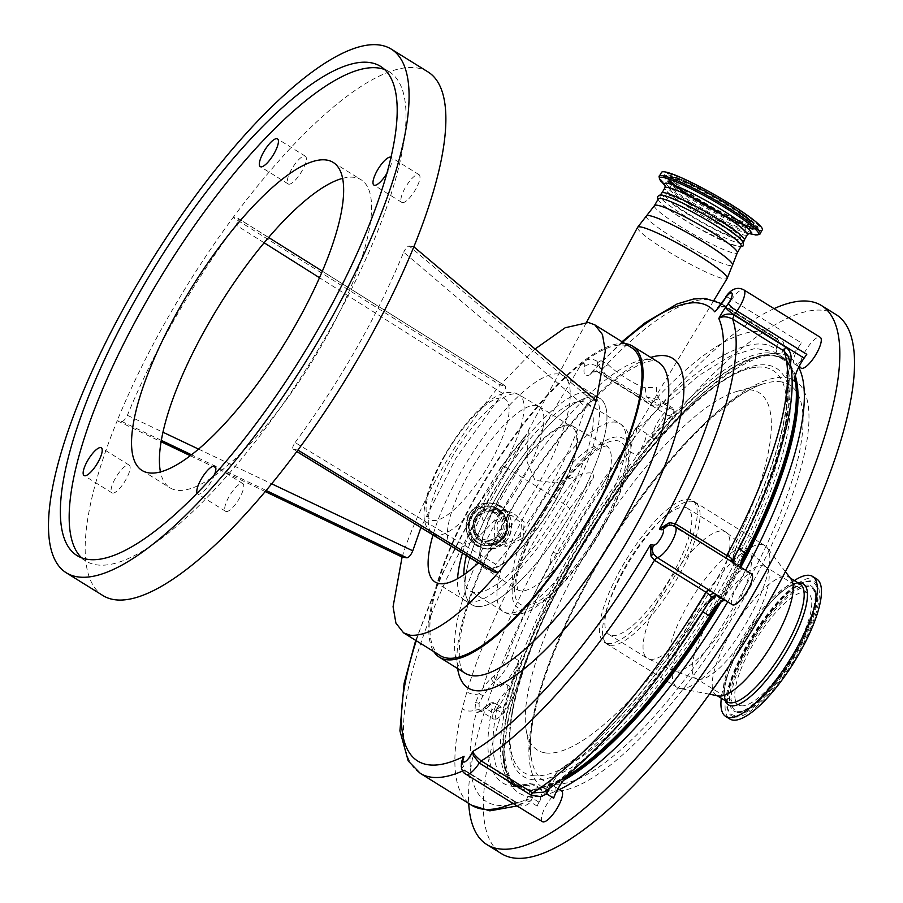 <?xml version="1.0" encoding="UTF-8"?>
<svg xmlns="http://www.w3.org/2000/svg" width="903" height="903" viewBox="0 0 903 903"><rect width="100%" height="100%" fill="white"/><g stroke="black" fill="none" stroke-linecap="round" stroke-linejoin="round"><path stroke-width="0.68" stroke-dasharray="4.51 3.39" d="M685.964 190.759A43.051 5.079 29.7 0 1 674.53 179.753A43.051 5.079 29.7 0 1 698.391 188.061A43.051 5.079 29.7 0 1 737.875 211.404A43.051 5.079 29.7 0 1 749.321 222.409A43.051 5.079 29.7 0 1 725.459 214.101A43.051 5.079 29.7 0 1 685.964 190.759M728.958 227.037A43.051 5.079 -150.3 0 0 689.474 203.706A43.051 5.079 -150.3 0 0 665.601 195.387A43.051 5.079 -150.3 0 0 677.047 206.392A43.051 5.079 -150.3 0 0 716.53 229.734A43.051 5.079 -150.3 0 0 740.404 238.042A43.051 5.079 -150.3 0 0 728.958 227.037M762.313 229.825A58.006 6.84 29.7 0 1 730.155 218.616A58.006 6.84 29.7 0 1 676.957 187.169A58.006 6.84 29.7 0 1 661.538 172.338M731.577 228.087A47.407 5.587 29.7 0 1 744.174 240.198A47.407 5.587 29.7 0 1 717.908 231.044A47.407 5.587 29.7 0 1 674.428 205.353A47.407 5.587 29.7 0 1 661.831 193.231A47.407 5.587 29.7 0 1 688.097 202.385A47.407 5.587 29.7 0 1 731.577 228.087M661.594 193.095A47.678 5.621 -150.3 0 0 693.944 217.95A47.678 5.621 -150.3 0 0 741.656 240.717A47.678 5.621 -150.3 0 0 744.411 240.333M662.836 195.375A47.678 5.621 -150.3 0 0 660.07 195.759A47.678 5.621 -150.3 0 0 692.42 220.603A47.678 5.621 -150.3 0 0 740.133 243.37A47.678 5.621 -150.3 0 0 742.898 242.997L743.327 242.252M658.287 198.886A47.678 5.621 -150.3 0 0 690.637 223.73A47.678 5.621 -150.3 0 0 738.349 246.496A47.678 5.621 -150.3 0 0 741.115 246.124M580.121 366.02C584.975 359.033 590.596 357.441 596.962 361.223L601.026 360.669L608.148 364.643C617.099 373.481 637.292 386.021 645.261 387.692L656.391 387.263L656.605 395.209L638.387 425.369L636.502 426.961C639.821 426.972 644.155 423.846 649.528 417.558L660.409 406.621L661.03 400.729L646.232 396.835L637.981 397.015L633.342 393.527L634.73 392.557L600.427 371.257L591.454 372.284L590.02 374.677A27.192 8.127 121.8 0 1 584.557 366.562A9.064 2.709 -58.2 0 0 580.121 366.02L493.331 511.595A12.428 3.714 121.8 0 1 483.827 520.738A12.428 3.714 121.8 0 1 485.475 510.319L526.641 434.332A154.086 46.076 -58.2 0 0 501.944 466.196L526.641 434.332M645.261 387.692L646.232 396.835L666.82 409.623A18.128 5.418 -58.2 0 0 667.486 415.335A18.128 5.418 -58.2 0 0 675.083 411.373A252.874 75.615 -58.2 0 0 636.446 455.496L629.831 451.387L632.913 440.246A18.128 5.418 121.8 0 0 636.57 427.333A18.128 5.418 121.8 0 1 636.502 426.961L602.978 483.974L558.596 553.844L554.555 559.318L550.774 562.377A12.428 3.714 121.8 0 1 553.076 552.286L592.831 478.895C597.097 469.537 583.338 473.24 577.389 475.881A163.15 48.785 -58.2 0 0 559.025 500.318L507.588 468.386A163.15 48.785 121.8 0 1 527.905 441.544L527.059 461.828L535.016 480.34L556.056 482.97L577.389 475.881M503.332 713.844A21.751 6.502 -58.2 0 0 502.395 707.659A21.751 6.502 -58.2 0 0 495.284 710.503A18.128 5.418 121.8 0 0 502.463 700.559A18.128 5.418 121.8 0 0 506.267 684.226A18.128 5.418 121.8 0 0 500.544 686.427L503.118 684.226A21.751 6.502 -58.2 0 0 518.807 660.68A252.874 75.615 -58.2 0 0 503.332 713.844L496.718 709.735A3.623 2.698 -168.7 0 0 491.706 709.961A256.497 76.71 -58.2 0 0 527.296 785.396A18.128 5.418 121.8 0 1 527.691 797.022L526.054 800.532L522.86 803.591L516.2 802.157L464.763 770.225C461.591 767.11 460.575 764.13 461.704 761.274L464.966 770.891L516.403 802.823C522.036 806.684 526.709 806.39 530.433 801.943L532.273 798.06A21.751 6.502 -58.2 0 0 533.876 784.312A21.751 6.502 -58.2 0 0 531.799 784.109A252.874 75.615 121.8 0 1 507.621 781.727A252.874 75.615 121.8 0 1 496.718 709.735A21.751 6.502 -58.2 0 0 495.781 703.55A21.751 6.502 -58.2 0 0 486.265 708.72A18.128 5.418 121.8 0 1 481.028 711.124L479.211 709.566L479.087 703.324L482.958 695.795L486.457 691.156L482.789 688.458A279.162 83.482 121.8 0 1 544.881 549.927A279.162 83.482 121.8 0 1 569.883 508.637L559.025 500.318A290.032 86.733 -58.2 0 0 532.612 543.899A290.032 86.733 -58.2 0 0 466.851 691.958L462.257 708.866A290.032 86.733 -58.2 0 0 471.671 805.25M527.905 441.544L528.323 431.578M416.272 640.735A280.968 84.024 -58.2 0 1 476.705 507.87A280.968 84.024 -58.2 0 1 501.944 466.196C501.379 465.034 503.264 465.767 507.588 468.386A290.032 86.733 121.8 0 0 481.175 511.967A290.032 86.733 121.8 0 0 420.234 773.318M601.026 360.669L597.38 362.724L596.962 361.223M619.04 382.816L617.652 383.786L610.27 379.813L600.709 368.582L597.38 362.724A18.128 5.418 121.8 0 1 597.018 366.279A18.128 5.418 -58.2 0 0 597.684 371.991A18.128 5.418 -58.2 0 0 599.05 372.228L650.487 404.16C656.041 407.953 660.759 408.201 664.631 404.883L699.249 375.343L729.951 356.267L755.36 348.344L774.311 352.001L784.075 358.412A21.751 6.502 -58.2 0 0 799.042 346.447A21.751 6.502 -58.2 0 0 801.367 342.892L731.554 299.548A18.128 5.418 121.8 0 1 743.835 289.874M584.557 366.562A9.064 6.502 13 0 1 597.018 366.279L600.709 368.582L608.148 364.643M636.446 455.496A18.128 5.418 -58.2 0 0 646.119 433.259A18.128 5.418 121.8 0 0 647.033 434.715A18.128 5.418 121.8 0 0 662.35 420.245A18.128 5.418 121.8 0 0 666.82 409.623M668.965 424.354A18.128 5.418 121.8 0 1 653.648 438.813A18.128 5.418 121.8 0 1 657.463 422.48A18.128 5.418 121.8 0 1 672.769 408.021A18.128 5.418 121.8 0 1 668.965 424.354M741.307 561.305A252.874 75.615 121.8 0 1 728.597 584.467A252.874 75.615 121.8 0 1 715.165 607.177M567.253 776.061A252.874 75.615 121.8 0 1 514.97 786.287A252.874 75.615 121.8 0 1 568.111 558.415A252.874 75.615 121.8 0 1 781.727 356.606A252.874 75.615 121.8 0 1 794.798 378.188M708.934 615.553A252.874 75.615 -58.2 0 0 727.852 584.015A252.874 75.615 -58.2 0 0 744.862 552.602M558.009 788.68L554.927 786.773A18.128 5.418 121.8 0 0 539.622 801.232A18.128 5.418 121.8 0 0 537.15 806.108L538.888 802.157A21.751 6.502 -58.2 0 0 540.491 788.409A21.751 6.502 -58.2 0 0 538.414 788.206A252.874 75.615 -58.2 0 0 571.509 772.392M669.721 525.038L667.983 525.343M794.719 381.314A252.874 75.615 -58.2 0 0 783.827 358.231L777.178 354.1C779.966 358.254 790.035 345.352 779.041 337.293L727.604 305.361L716.993 308.566C717.558 306.444 720.357 305.925 725.38 306.986L778.544 340.284L776.061 349.461C766.624 341.469 751.567 342.181 730.888 351.606C725.538 353.513 705.288 366.246 698.866 371.596C684.677 382.635 672.656 393.098 662.802 403.009C659.856 405.797 656.21 405.853 651.864 403.189L634.73 392.557M725.978 297.268C725.504 296.139 727.366 296.895 731.554 299.548A21.751 6.502 -58.2 0 1 727.604 305.361L725.323 306.93L718.325 307.054M622.02 341.729L591.454 372.284L593.26 371.167L599.05 372.228L600.427 371.257A264.658 79.148 121.8 0 1 720.854 303.363M622.698 342.147A255.594 76.439 -58.2 0 0 590.02 374.677L593.26 371.167L597.684 371.991L610.27 379.813M801.13 368.119A18.128 5.418 121.8 0 1 804.934 351.786A18.128 5.418 121.8 0 1 820.251 337.316M542.421 821.674A18.128 5.418 121.8 0 1 546.236 805.341A18.128 5.418 121.8 0 1 561.542 790.87M732.389 604.739A18.128 5.418 121.8 0 1 736.193 588.395A18.128 5.418 121.8 0 1 751.51 573.936M497.576 702.794A18.128 5.418 121.8 0 1 512.881 688.334A18.128 5.418 121.8 0 1 509.078 704.667A18.128 5.418 121.8 0 1 493.76 719.138A18.128 5.418 121.8 0 1 497.576 702.794M774.063 308.645A317.224 94.86 -58.2 0 0 572.152 527.442A317.224 94.86 -58.2 0 0 468.702 803.41M806.785 354.326A18.128 5.418 121.8 0 1 794.516 364.011A18.128 5.418 121.8 0 1 798.32 347.678A18.128 5.418 121.8 0 1 799.042 346.447A18.128 5.418 121.8 0 1 801.367 342.892M790.475 364.699L788.601 372.059L787.687 368.379L788.116 356.075L787.687 368.379A253.788 75.886 121.8 0 1 733.123 558.618A18.128 5.418 121.8 0 1 736.713 546.405A256.497 76.71 -58.2 0 0 787.281 372.657A18.128 5.418 121.8 0 1 787.687 368.379M726.418 600.867A18.128 5.418 121.8 0 1 725.775 600.63A18.128 5.418 121.8 0 1 729.579 584.297A18.128 5.418 121.8 0 1 742.672 569.804A21.751 6.502 -58.2 0 0 744.253 569.59L731.103 561.271M740.55 567.129A21.751 6.502 -58.2 0 0 741.758 569.5A21.751 6.502 -58.2 0 0 742.672 569.804A18.128 5.418 121.8 0 1 744.253 569.59M733.936 563.02A21.751 6.502 -58.2 0 0 733.947 563.145L734.173 564.793L741.758 569.5M733.315 562.637L733.947 563.145C734.658 565.549 734.207 565.278 732.615 562.366L730.899 561.305L734.173 564.793M554.927 786.773A18.128 5.418 121.8 0 1 554.927 794.798M492.869 712.828A18.128 5.418 121.8 0 0 495.284 710.503A21.751 6.502 -58.2 0 0 492.869 712.828L486.265 708.72L482.789 709.329A18.128 5.418 121.8 0 1 491.706 709.961M531.969 775.496A236.563 70.739 -58.2 0 0 723.416 583.631A236.563 70.739 -58.2 0 0 764.739 367.397A236.563 70.739 -58.2 0 0 755.506 367.329A236.563 70.739 -58.2 0 0 588.248 534.136A236.563 70.739 -58.2 0 0 512.949 758.023A236.563 70.739 -58.2 0 0 531.969 775.496M550.774 562.377A256.497 76.71 -58.2 0 0 507.407 656.029A18.128 5.418 121.8 0 1 494.336 675.658L491.763 677.86A21.751 6.502 -58.2 0 0 482.789 688.458L479.425 693.673C475.35 694.971 471.163 694.407 466.851 691.958M482.958 695.795L479.425 693.673L475.599 702.568L474.944 710.142C470.802 711.722 466.569 711.293 462.257 708.866M466.004 774.232A18.128 5.418 121.8 0 1 464.966 770.891L461.252 766.399M671.55 525.14L730.899 561.305M667.938 525.365L669.383 525.072M836.246 314.707A317.224 94.86 -58.2 0 0 825.003 310.587A317.224 94.86 -58.2 0 0 578.123 550.965A317.224 94.86 -58.2 0 0 501.605 853.73M732.57 561.395L732.976 559.995M711.553 597.583L710.097 599.039L711.609 596.702M546.97 790.012L546.936 788.296A18.128 5.418 121.8 0 1 549.656 782.845A18.128 5.418 121.8 0 1 560.865 769.345A256.497 76.71 -58.2 0 0 700.265 610.259A18.128 5.418 121.8 0 1 710.097 599.039A279.162 83.482 121.8 0 1 546.936 788.296L549.442 782.878C553.313 776.185 557.433 771.275 561.79 768.16A3.623 2.89 56.3 0 0 560.865 769.345M479.211 709.566L474.944 710.142L476.265 712.422A21.751 6.502 -58.2 0 0 482.789 709.329L479.786 710.695L493.76 719.138M517.114 805.961L522.86 803.591L515.647 802.191L464.21 770.259A290.032 86.733 121.8 0 1 462.742 770.925M481.028 711.124L476.265 712.422A279.162 83.482 121.8 0 0 526.641 799.403L531.224 800.442M537.15 806.108L530.433 801.943L526.054 800.532M523.142 538.019L524.158 521.878L512.012 512.238L495.07 520.591L494.28 536.766L506.47 546.417L523.142 538.019M475.452 517.961A15.825 14.979 -80.8 0 1 496.063 512.272A15.825 14.979 -80.8 0 1 501.097 533.887A15.825 14.979 -80.8 0 1 480.486 539.565A15.825 14.979 -80.8 0 1 475.452 517.961M499.81 533.086A14.234 13.477 -80.8 0 1 485.995 539.96A14.234 13.477 -80.8 0 1 476.739 518.762A14.234 13.477 -80.8 0 1 490.555 511.877A14.234 13.477 -80.8 0 1 499.81 533.086M520.636 536.461L506.922 543.358L496.898 535.434L497.564 522.137L511.482 515.274L521.449 523.187L520.636 536.461M544.893 752.82A210.275 62.883 121.8 0 1 526.291 730.696A210.275 62.883 121.8 0 1 594.93 538.278A210.275 62.883 121.8 0 1 736.938 391.405A210.275 62.883 121.8 0 1 751.804 390.062A210.275 62.883 121.8 0 1 715.074 582.277A210.275 62.883 121.8 0 1 544.893 752.82M607.234 643.523A83.573 24.991 -58.2 0 0 671.595 581.329A83.573 24.991 -58.2 0 0 693.075 500.894A83.573 24.991 -58.2 0 0 689.463 499.359A83.573 24.991 -58.2 0 0 623.759 563.811A83.573 24.991 -58.2 0 0 604.965 642.823A83.573 24.991 -58.2 0 0 607.234 643.523M680.049 688.515A83.381 24.934 -58.2 0 0 742.48 629.391A83.381 24.934 -58.2 0 0 767.178 547.703A83.381 24.934 -58.2 0 0 765.055 545.751A83.381 24.934 -58.2 0 0 762.098 544.667A83.381 24.934 -58.2 0 0 697.206 607.854A83.381 24.934 -58.2 0 0 677.092 687.431A83.381 24.934 -58.2 0 0 679.778 688.47A83.381 24.934 -58.2 0 0 680.049 688.515M790.983 579.015A69.249 20.713 -58.2 0 0 789.222 577.389A69.249 20.713 -58.2 0 0 786.761 576.486A69.249 20.713 -58.2 0 0 732.875 628.962A69.249 20.713 -58.2 0 0 716.169 695.05A69.249 20.713 -58.2 0 0 718.19 695.874M798.207 582.977A71.156 21.277 -58.2 0 0 769.367 603.972C775.914 596.691 781.908 591.273 787.36 587.695C795.08 583.677 798.85 582.322 798.658 583.643L800.081 584.139A69.249 20.713 -58.2 0 0 797.755 583.315A69.249 20.713 -58.2 0 0 743.993 635.577A69.249 20.713 -58.2 0 0 727.028 701.8C724.612 702.715 721.102 689.779 731.182 665.466A71.156 21.277 -58.2 0 0 725.154 700.638M794.335 580.573A82.387 24.641 -58.2 0 0 773.228 599.648A82.387 24.641 -58.2 0 0 729.026 670.85A82.387 24.641 -58.2 0 0 721.294 698.233M816.73 579.004A82.387 24.641 -58.2 0 0 813.806 577.931A82.387 24.641 -58.2 0 0 749.682 640.362A82.387 24.641 -58.2 0 0 729.816 718.991M740.889 705.751A65.806 19.674 -58.2 0 0 792.1 655.894A65.806 19.674 -58.2 0 0 807.982 593.09A65.806 19.674 -58.2 0 0 805.645 592.233A65.806 19.674 -58.2 0 0 754.434 642.101A65.806 19.674 -58.2 0 0 738.564 704.904A65.806 19.674 -58.2 0 0 740.889 705.751M698.279 679.293A65.806 19.674 -58.2 0 0 748.35 631.321A65.806 19.674 -58.2 0 0 766.399 567.456A65.806 19.674 -58.2 0 0 765.36 566.632A65.806 19.674 -58.2 0 0 763.024 565.775A65.806 19.674 -58.2 0 0 711.812 615.643A65.806 19.674 -58.2 0 0 695.942 678.446A65.806 19.674 -58.2 0 0 697.139 679.011A65.806 19.674 -58.2 0 0 698.279 679.293M684.914 507.339A74.317 22.225 121.8 0 1 687.555 508.299A74.317 22.225 121.8 0 1 669.631 579.241A74.317 22.225 121.8 0 1 611.782 635.554A74.317 22.225 121.8 0 1 609.153 634.583A74.317 22.225 121.8 0 1 627.077 563.653A74.317 22.225 121.8 0 1 684.914 507.339M625.011 343.591A183.083 54.756 -58.2 0 0 477.834 492.214A183.083 54.756 -58.2 0 0 433.79 651.605M440.314 655.657A181.277 54.203 121.8 0 1 484.042 482.654A181.277 54.203 121.8 0 1 625.113 345.285A181.277 54.203 121.8 0 1 631.536 347.644M402.095 557.038C410.763 529.88 423.959 500.702 441.669 469.504C459.525 438.327 479.041 410.176 500.206 385.039L505.296 385.92L322.382 271.193M535.039 349.009L500.206 385.039L233.143 217.476C209.643 249.228 187.847 282.707 167.732 317.901C147.686 353.107 130.833 387.387 117.198 420.742L161.073 441.725M478.488 562.829A121.453 36.323 -58.2 0 0 553.178 454.943A121.453 36.323 -58.2 0 0 563.246 375.659A121.453 36.323 -58.2 0 0 558.946 374.079A121.453 36.323 -58.2 0 0 492.124 425.516A121.453 36.323 -58.2 0 0 433 534.982M264.161 242.805L235.931 224.994C238.369 221.19 238.99 218.932 237.794 218.221L505.059 385.829C506.301 386.811 505.466 389.328 502.565 393.392L455.936 458.126L420.911 527.578M493.32 571.847C492.067 570.854 492.903 568.337 495.815 564.285L295.1 442.549C292.674 446.353 292.053 448.61 293.249 449.322L296.827 451.511M295.1 442.549C340.645 380.626 376.833 317.179 403.675 252.219L585.607 406.869C570.786 456.06 534.869 519.033 495.815 564.285M585.607 406.869C587.413 402.648 589.354 400.311 591.42 399.848L409.194 246.045C407.456 246.282 405.616 248.336 403.675 252.219M596.273 400.639L591.42 399.848M190.24 455.688L265.211 491.548M428.056 71.958A308.16 92.151 -58.2 0 0 417.141 67.962A308.16 92.151 -58.2 0 0 233.143 217.476L238.031 218.312L268.642 237.5M161.31 440.359L121.849 421.498L117.198 420.742A308.16 92.151 -58.2 0 0 102.976 595.585M297.9 450.078L293.024 449.231L296.805 451.556M476.174 606.41A121.453 36.323 -58.2 0 0 570.696 514.383A121.453 36.323 -58.2 0 0 599.987 398.46A121.453 36.323 -58.2 0 0 595.687 396.891A121.453 36.323 -58.2 0 0 501.165 488.918A121.453 36.323 -58.2 0 0 471.863 604.829A121.453 36.323 -58.2 0 0 476.174 606.41M502.565 393.392L319.527 277.752M121.849 421.498C123.576 421.272 125.415 419.218 127.368 415.324C154.21 350.364 190.398 286.917 235.931 224.994M127.368 415.324L162.935 432.198M198.491 449.073L271.645 483.794M266.125 490.464L191.447 454.762M409.194 246.045L413.845 246.801M226.213 511.527A16.31 4.876 -58.2 0 0 238.911 499.167A16.31 4.876 -58.2 0 0 242.839 483.59A16.31 4.876 -58.2 0 0 242.264 483.376A16.31 4.876 -58.2 0 0 229.565 495.747A16.31 4.876 -58.2 0 0 225.637 511.312A16.31 4.876 -58.2 0 0 226.213 511.527M402.411 202.611A16.31 4.876 -58.2 0 0 415.109 190.251A16.31 4.876 -58.2 0 0 419.048 174.674A16.31 4.876 -58.2 0 0 418.473 174.471A16.31 4.876 -58.2 0 0 405.774 186.831A16.31 4.876 -58.2 0 0 401.835 202.396A16.31 4.876 -58.2 0 0 402.411 202.611M288.779 184.167A16.31 4.876 -58.2 0 0 301.478 171.807A16.31 4.876 -58.2 0 0 305.406 156.23A16.31 4.876 -58.2 0 0 304.83 156.016A16.31 4.876 -58.2 0 0 292.132 168.387A16.31 4.876 -58.2 0 0 288.192 183.952A16.31 4.876 -58.2 0 0 288.779 184.167M112.57 493.083A16.31 4.876 -58.2 0 0 125.269 480.712A16.31 4.876 -58.2 0 0 129.208 465.147A16.31 4.876 -58.2 0 0 128.632 464.932A16.31 4.876 -58.2 0 0 115.934 477.292A16.31 4.876 -58.2 0 0 111.995 492.869A16.31 4.876 -58.2 0 0 112.57 493.083M342.677 178.343A181.277 54.203 121.8 0 1 354.71 177.417A181.277 54.203 121.8 0 1 361.132 179.765A181.277 54.203 121.8 0 1 317.404 352.768A181.277 54.203 121.8 0 1 176.333 490.137A181.277 54.203 121.8 0 1 169.911 487.778A181.277 54.203 121.8 0 1 160.441 471.863M497.418 495.397A121.363 36.289 121.8 0 1 599.942 398.539A121.363 36.289 121.8 0 1 574.432 507.904A121.363 36.289 121.8 0 1 471.919 604.762A121.363 36.289 121.8 0 1 497.418 495.397M419.048 174.674L391.123 157.348A16.31 4.876 121.8 0 1 391.123 157.348A16.31 4.876 121.8 0 1 387.003 173.218M214.632 474.335A16.31 4.876 121.8 0 1 198.288 494.189A16.31 4.876 121.8 0 1 197.712 493.975A16.31 4.876 121.8 0 1 197.046 493.151M81.631 557.817A287.865 86.078 -58.2 0 0 85.762 561A287.865 86.078 -58.2 0 0 95.966 564.736A287.865 86.078 -58.2 0 0 319.989 346.617A287.865 86.078 -58.2 0 0 389.43 71.879A287.865 86.078 -58.2 0 0 384.746 69.576M462.46 553.121A121.363 36.289 121.8 0 1 490.069 490.837A121.363 36.289 121.8 0 1 592.594 393.979A121.363 36.289 121.8 0 1 567.084 503.343A121.363 36.289 121.8 0 1 464.571 600.19A121.363 36.289 121.8 0 1 457.607 578.665M466.366 555.548A110.572 33.072 121.8 0 1 493.489 491.39A110.572 33.072 121.8 0 1 586.905 403.144A110.572 33.072 121.8 0 1 563.664 502.779A110.572 33.072 121.8 0 1 470.26 591.036A110.572 33.072 121.8 0 1 463.849 574.748M555.085 501.391A83.539 24.979 -58.2 0 0 572.468 426.002A83.539 24.979 -58.2 0 0 502.068 492.778A83.539 24.979 -58.2 0 0 484.347 567.953A83.539 24.979 -58.2 0 0 555.085 501.391M502.407 492.835A82.478 24.663 121.8 0 1 572.084 427.017A82.478 24.663 121.8 0 1 554.747 501.334A82.478 24.663 121.8 0 1 485.08 567.163A82.478 24.663 121.8 0 1 502.407 492.835M451.974 546.608A82.478 24.663 121.8 0 1 469.481 472.393A82.478 24.663 121.8 0 1 538.978 406.463A82.478 24.663 121.8 0 1 539.159 406.576A82.478 24.663 121.8 0 1 521.821 480.893A82.478 24.663 121.8 0 1 452.482 546.913M683.244 189.675A47.577 5.61 29.7 0 1 682.036 179.889A47.577 5.61 29.7 0 1 740.607 212.487A47.577 5.61 29.7 0 1 741.803 222.273A47.577 5.61 29.7 0 1 683.244 189.675M740.968 213.571A48.909 5.768 29.7 0 1 754.061 225.795A48.909 5.768 29.7 0 1 727.863 217.126A48.909 5.768 29.7 0 1 682.002 190.115A48.909 5.768 29.7 0 1 669.202 177.383A48.909 5.768 29.7 0 1 697.116 187.564A48.909 5.768 29.7 0 1 740.968 213.571M740.81 214.237A49.202 5.802 29.7 0 1 753.982 226.529A49.202 5.802 29.7 0 1 727.615 217.815A49.202 5.802 29.7 0 1 681.483 190.635A49.202 5.802 29.7 0 1 668.604 177.835A49.202 5.802 29.7 0 1 696.687 188.072A49.202 5.802 29.7 0 1 740.81 214.237M743.225 215.196A53.209 6.276 29.7 0 1 757.154 229.046A53.209 6.276 29.7 0 1 726.78 217.973A53.209 6.276 29.7 0 1 679.067 189.675A53.209 6.276 29.7 0 1 664.822 176.378A53.209 6.276 29.7 0 1 693.335 185.815A53.209 6.276 29.7 0 1 743.225 215.196M679.237 189.009A53.503 6.31 29.7 0 1 664.913 175.645A53.503 6.31 29.7 0 1 693.583 185.126A53.503 6.31 29.7 0 1 743.745 214.677A53.503 6.31 29.7 0 1 757.741 228.594A53.503 6.31 29.7 0 1 727.208 217.465A53.503 6.31 29.7 0 1 679.237 189.009M678.864 187.926A54.846 6.468 29.7 0 1 677.476 176.649A54.846 6.468 29.7 0 1 744.986 214.237A54.846 6.468 29.7 0 1 746.363 225.513A54.846 6.468 29.7 0 1 678.864 187.926M760.134 233.629A58.006 6.84 29.7 0 1 727.987 222.431A58.006 6.84 29.7 0 1 674.778 190.984A58.006 6.84 29.7 0 1 659.359 176.153M754.84 234.69A57.058 6.727 29.7 0 1 674.688 192.384A57.058 6.727 29.7 0 1 661.143 181.255M748.847 233.493A49.789 5.869 29.7 0 1 747.707 233.324A49.789 5.869 29.7 0 1 677.769 196.402A49.789 5.869 29.7 0 1 665.951 186.695A49.789 5.869 29.7 0 1 665.218 185.792M747.278 234.769A47.407 5.587 29.7 0 1 721 225.615A47.407 5.587 29.7 0 1 677.521 199.913A47.407 5.587 29.7 0 1 664.924 187.801M654.461 205.602A47.678 5.621 -150.3 0 0 686.811 230.457A47.678 5.621 -150.3 0 0 734.523 253.224A47.678 5.621 -150.3 0 0 737.277 252.851M646.435 215.806A49.62 5.858 -150.3 0 0 679.214 241.394A49.62 5.858 -150.3 0 0 729.635 265.538A49.62 5.858 -150.3 0 0 732.581 264.951M637.586 227.342A51.561 6.084 -150.3 0 0 672.645 254.24A51.561 6.084 -150.3 0 0 724.172 278.824A51.561 6.084 -150.3 0 0 727.152 278.429M493.331 511.595A43.491 5.125 -150.3 0 0 487.947 510.048A43.491 5.125 -150.3 0 0 485.475 510.319M553.076 552.286A43.491 5.125 -150.3 0 0 558.46 553.832A43.491 5.125 -150.3 0 0 558.596 553.844M632.913 440.246A256.497 76.71 -58.2 0 0 615.462 462.438M486.457 691.156A18.128 5.418 121.8 0 1 493.93 682.318L496.503 680.128A21.751 6.502 -58.2 0 0 512.193 656.571A3.623 1.975 -159.9 0 0 507.407 656.029M518.807 660.68L512.193 656.571A252.874 75.615 121.8 0 1 560.763 553.855A252.874 75.615 121.8 0 1 629.831 451.387M569.883 508.637A152.268 45.534 121.8 0 1 592.831 478.895M457.629 668.536A193.964 58.006 121.8 0 1 508.92 513.096A193.964 58.006 121.8 0 1 650.758 357.441M636.57 427.333L646.119 433.259M503.118 684.226L496.503 680.128A3.623 2.528 -130.4 0 1 494.336 675.658M707.41 604.4A21.751 6.502 -58.2 0 0 702.331 611.444L702.839 611.76M549.396 788.364A21.751 6.502 -58.2 0 1 551.451 784.493A21.751 6.502 -58.2 0 1 564.894 768.284A3.623 2.89 56.3 0 0 561.79 768.16C602.606 741.295 656.346 680.061 700.141 610.157L702.331 611.444A252.874 75.615 121.8 0 1 564.894 768.284L570.798 771.941M514.97 786.287L507.621 781.727C512.893 785.125 520.151 785.779 529.395 783.691A3.623 3.307 76.6 0 1 531.799 784.109L538.414 788.206M500.544 686.427L493.93 682.318A3.623 2.528 -130.4 0 1 491.763 677.86M658.219 362.069A183.083 54.756 -58.2 0 0 503.547 508.186A183.083 54.756 -58.2 0 0 465.079 673.164C460.022 671.189 458.284 660.127 459.864 640.013C464.752 605.744 481.31 563.416 509.552 513.017C543.809 452.324 591.431 395.085 625.305 372.691C654.032 354.608 657.621 362.566 658.219 362.069M779.041 337.293L776.761 338.862A264.658 79.148 -58.2 0 0 772.291 335.295L721.158 303.543A264.658 79.148 121.8 0 1 725.323 306.93M662.802 403.009L675.083 411.373M798.658 367.273A256.497 76.71 -58.2 0 0 780.429 353.841A256.497 76.71 -58.2 0 0 572.841 561.88A256.497 76.71 -58.2 0 0 528.029 796.344A256.497 76.71 -58.2 0 0 559.431 789.561M727.728 601.85A256.497 76.71 -58.2 0 0 745.618 570.267M788.601 372.059A21.751 6.502 -58.2 0 0 788.105 377.206L792.1 379.678M734.997 556.192A21.751 6.502 -58.2 0 1 738.259 548.493A3.623 0.914 27.1 0 1 736.419 546.586C773.081 475.667 792.337 408.619 786.637 375.038A3.623 3.262 -8.7 0 0 788.105 377.206A252.874 75.615 121.8 0 1 738.259 548.493L738.835 548.866M711.767 597.289L700.265 610.259M527.691 797.022A3.623 1.467 -156.1 0 1 532.273 798.06L538.888 802.157M540.491 788.409L533.876 784.312L529.395 783.691A3.623 3.307 76.6 0 0 527.296 785.396M464.966 770.891L464.21 770.259L464.966 770.891M516.403 802.823L515.647 802.191A290.032 86.733 -58.2 0 1 512.972 803.388M675.094 526.494A18.128 5.418 121.8 0 0 674.451 526.257L674.451 526.122M778.544 340.296L772.291 335.295A264.658 79.148 -58.2 0 0 651.864 403.189L650.487 404.16M776.061 349.461L777.178 354.1L774.311 352.001L781.727 356.606M795.329 375.75A251.971 75.344 -58.2 0 0 783.454 358.739A251.971 75.344 -58.2 0 0 774.526 355.477A251.971 75.344 -58.2 0 0 578.439 546.405A251.971 75.344 -58.2 0 0 517.656 786.885A251.971 75.344 -58.2 0 0 526.584 790.159A251.971 75.344 -58.2 0 0 563.574 780.316M721.125 601.827A251.971 75.344 -58.2 0 0 740.765 567.265M725.38 306.986L776.761 338.862M787.111 369.316L786.637 375.038A3.623 3.262 -8.7 0 1 787.281 372.657M732.468 560.944L736.419 546.586A3.623 0.914 27.1 0 1 736.713 546.405M531.653 779.537A240.187 71.822 -58.2 0 0 726.035 584.726A240.187 71.822 -58.2 0 0 767.99 365.184A240.187 71.822 -58.2 0 0 573.608 559.984A240.187 71.822 -58.2 0 0 531.653 779.537M479.087 703.324L475.599 702.568M551.135 790.723A239.408 71.597 -58.2 0 0 744.896 596.556A239.408 71.597 -58.2 0 0 786.716 377.714A239.408 71.597 -58.2 0 0 592.966 571.892A239.408 71.597 -58.2 0 0 551.135 790.723M795.351 381.077A251.068 75.073 -58.2 0 0 773.34 355.793A251.068 75.073 -58.2 0 0 570.154 559.431A251.068 75.073 -58.2 0 0 526.302 788.917A251.068 75.073 -58.2 0 0 565.831 777.585M718.698 603.644A251.068 75.073 -58.2 0 0 740.539 565.267M781.411 381.901A232.997 69.678 -58.2 0 0 764.931 383.38A232.997 69.678 -58.2 0 0 607.584 546.134A232.997 69.678 -58.2 0 0 531.517 759.344A232.997 69.678 -58.2 0 0 552.139 783.86A232.997 69.678 -58.2 0 0 740.708 594.885A232.997 69.678 -58.2 0 0 781.411 381.901M476.998 517.656A17.315 16.389 -80.8 0 1 493.806 509.281A17.315 16.389 -80.8 0 1 505.07 535.084A17.315 16.389 -80.8 0 1 488.263 543.459A17.315 16.389 -80.8 0 1 476.998 517.656M505.499 535.592A18.5 17.518 -80.8 0 1 481.389 542.24A18.5 17.518 -80.8 0 1 475.486 516.967A18.5 17.518 -80.8 0 1 499.596 510.319A18.5 17.518 -80.8 0 1 505.499 535.592M471.456 514.687A22.868 21.649 -80.8 0 1 501.244 506.47A22.868 21.649 -80.8 0 1 508.524 537.703A22.868 21.649 -80.8 0 1 478.737 545.92A22.868 21.649 -80.8 0 1 471.456 514.687M471.253 514.597A23.026 21.796 -80.8 0 1 493.602 503.456A23.026 21.796 -80.8 0 1 508.581 537.77A23.026 21.796 -80.8 0 1 486.232 548.911A23.026 21.796 -80.8 0 1 471.253 514.597M469.233 514.27A23.026 21.796 -80.8 0 1 491.582 503.129A23.026 21.796 -80.8 0 1 506.56 537.443A23.026 21.796 -80.8 0 1 484.2 548.584A23.026 21.796 -80.8 0 1 469.233 514.27C474.583 505.782 482.044 502.068 491.582 503.129L493.602 503.456C510.06 509.202 515.049 520.636 508.592 537.77C503.231 546.259 495.77 549.972 486.232 548.911L484.2 548.584C467.754 542.85 462.765 531.415 469.221 514.27M469.346 514.371A22.789 21.582 -80.8 0 1 499.032 506.188A22.789 21.582 -80.8 0 1 506.29 537.319A22.789 21.582 -80.8 0 1 476.603 545.502A22.789 21.582 -80.8 0 1 469.346 514.371M504.032 535.908A19.99 18.929 -80.8 0 1 477.98 543.087A19.99 18.929 -80.8 0 1 471.614 515.782A19.99 18.929 -80.8 0 1 497.655 508.603A19.99 18.929 -80.8 0 1 504.032 535.908M471.874 515.918A19.764 18.715 -80.8 0 1 491.063 506.357A19.764 18.715 -80.8 0 1 503.908 535.806A19.764 18.715 -80.8 0 1 484.73 545.356A19.764 18.715 -80.8 0 1 471.874 515.918M504.619 535.919A19.764 18.715 -80.8 0 1 485.43 545.48A19.764 18.715 -80.8 0 1 472.585 516.031A19.764 18.715 -80.8 0 1 491.763 506.47A19.764 18.715 -80.8 0 1 504.619 535.919M502.745 534.632A17.123 16.209 -80.8 0 1 480.441 540.784A17.123 16.209 -80.8 0 1 474.978 517.396A17.123 16.209 -80.8 0 1 497.282 511.245A17.123 16.209 -80.8 0 1 502.745 534.632M610.27 645.193A83.381 24.934 -58.2 0 0 675.162 582.006A83.381 24.934 -58.2 0 0 695.276 502.429A83.381 24.934 -58.2 0 0 692.319 501.346A83.381 24.934 -58.2 0 0 627.427 564.533A83.381 24.934 -58.2 0 0 607.313 644.11A83.381 24.934 -58.2 0 0 610.27 645.193M773.228 599.648L769.367 603.972A71.156 21.277 -58.2 0 0 731.182 665.466L729.026 670.85M734.489 716.982A78.821 23.568 -58.2 0 0 798.275 653.061A78.821 23.568 -58.2 0 0 812.045 581.001A78.821 23.568 -58.2 0 0 748.26 644.934A78.821 23.568 -58.2 0 0 734.489 716.982M810.691 581.713A77.5 23.173 -58.2 0 0 810.363 581.667L810.363 581.667A77.5 23.173 -58.2 0 0 752.876 636.333A77.5 23.173 -58.2 0 0 729.387 712.106A77.5 23.173 -58.2 0 0 729.387 712.117A77.5 23.173 -58.2 0 0 734.432 715.402A77.5 23.173 -58.2 0 0 797.157 652.553A77.5 23.173 -58.2 0 0 810.691 581.713M808.727 585.155A73.504 21.977 -58.2 0 0 749.242 644.776A73.504 21.977 -58.2 0 0 736.396 711.959A73.504 21.977 -58.2 0 0 736.701 712.004A73.504 21.977 -58.2 0 0 736.713 712.004A73.504 21.977 -58.2 0 0 791.242 660.149A73.504 21.977 -58.2 0 0 813.524 588.282A73.504 21.977 -58.2 0 0 813.524 588.271A73.504 21.977 -58.2 0 0 808.727 585.155M808.783 586.736A72.172 21.582 -58.2 0 0 750.37 645.284A72.172 21.582 -58.2 0 0 737.762 711.259A72.172 21.582 -58.2 0 0 796.175 652.711A72.172 21.582 -58.2 0 0 808.783 586.736M674.789 671.11A71.281 21.311 -58.2 0 0 729.026 619.142A71.281 21.311 -58.2 0 0 748.587 549.961L748.587 549.961A71.281 21.311 -58.2 0 0 744.93 548.144A71.281 21.311 -58.2 0 0 688.244 604.209A71.281 21.311 -58.2 0 0 673.559 670.805L673.559 670.805A71.281 21.311 -58.2 0 0 674.789 671.11M649.957 659.246A74.317 22.225 -58.2 0 0 707.794 602.933A74.317 22.225 -58.2 0 0 725.719 532.002A74.317 22.225 -58.2 0 0 723.089 531.032A74.317 22.225 -58.2 0 0 665.251 587.356A74.317 22.225 -58.2 0 0 647.316 658.287A74.317 22.225 -58.2 0 0 649.957 659.246M526.562 511.922A110.572 33.072 121.8 0 1 619.966 423.665A110.572 33.072 121.8 0 1 596.736 523.311A110.572 33.072 121.8 0 1 503.321 611.557A110.572 33.072 121.8 0 1 526.562 511.922M538.831 517.95A99.702 29.81 121.8 0 1 619.514 437.086A99.702 29.81 121.8 0 1 602.098 528.221A99.702 29.81 121.8 0 1 521.415 609.085A99.702 29.81 121.8 0 1 538.831 517.95M540.163 518.175A95.492 28.557 121.8 0 1 617.449 440.72A95.492 28.557 121.8 0 1 600.766 528.007A95.492 28.557 121.8 0 1 523.48 605.461A95.492 28.557 121.8 0 1 540.163 518.175M535.027 513.401A84.622 25.307 121.8 0 1 606.331 445.766A84.622 25.307 121.8 0 1 588.722 522.115A84.622 25.307 121.8 0 1 517.069 589.535A84.622 25.307 121.8 0 1 535.027 513.401M502.147 468.77A81.846 24.471 121.8 0 1 432.842 533.989A81.846 24.471 121.8 0 1 450.202 460.338A81.846 24.471 121.8 0 1 519.18 394.916A81.846 24.471 121.8 0 1 502.147 468.77M445.066 455.563A70.976 21.22 -58.2 0 0 432.672 520.444A70.976 21.22 -58.2 0 0 490.115 462.878A70.976 21.22 -58.2 0 0 502.508 397.997A70.976 21.22 -58.2 0 0 445.066 455.563M665.601 195.387L674.53 179.753M740.731 212.555C754.795 222.883 753.599 224.226 753.678 224.034L753.994 226.867C752.131 225.874 759.716 229.938 741.182 215.761C723.698 203.706 705.141 193.073 685.501 183.873C668.039 176.141 667.893 178.309 668.31 177.993L669.202 177.383C674.552 173.049 717.411 196.357 740.731 212.555M679.44 191.199C698.109 204.609 732.638 223.436 747.413 228.199C754.456 229.994 757.707 230.276 757.154 229.046L757.798 228.561C760.518 230.073 755.168 228.414 741.747 223.56C720.154 213.774 699.238 201.911 678.988 187.993C669.891 181.345 665.195 177.202 664.913 175.577L664.822 176.378C664.834 177.394 662.588 178.794 679.44 191.199M657.869 199.631L662.509 204.597L674.778 213.729L697.184 227.556L729.331 243.652L740.686 246.869M602.978 483.974L638.387 425.369L636.502 426.961M672.769 408.021L661.03 400.729C657.486 399.137 656.944 391.292 657.598 393.313L714.025 300.157M637.947 396.993L610.383 379.881M653.648 438.813L647.033 434.715M415.696 640.374L441.115 576.137L476.186 507.937L501.775 465.688M637.981 397.015L667.486 415.335M483.161 708.595C488.376 703.098 492.575 701.417 495.781 703.55L502.395 707.659M783.454 358.739L776.027 356.042C763.43 350.624 719.533 371.675 674.473 421.599C643.895 454.491 614.751 493.399 587.029 538.335C553.133 593.993 529.102 645.656 514.924 693.312C506.391 723.032 503.321 746.488 505.691 763.656C509.45 778.837 513.435 786.581 517.656 786.885C480.723 767.494 514.665 645.656 586.69 531.63C651.029 427.142 735.663 346.899 774.221 355.364L783.454 358.739M798.918 366.742L794.516 364.011M777.427 354.281L776.783 353.807M776.817 338.918L778.544 340.284M736.938 391.405L764.931 383.38C756.838 385.649 747.199 390.638 736.013 398.325L712.783 416.881C698.448 429.704 683.639 445.202 668.355 463.386C647.011 488.884 626.705 517.182 607.471 548.268C555.131 631.49 523.458 723.698 531.517 759.344L526.291 730.696M512.012 512.238L493.806 509.281C506.086 513.547 509.811 522.148 504.958 535.095C500.917 541.473 495.352 544.261 488.263 543.459L506.47 546.417M503.897 535.806C509.439 521.087 505.161 511.267 491.063 506.357L491.763 506.47C505.94 511.414 510.251 521.223 504.698 535.908C500.093 543.2 493.67 546.383 485.43 545.48L484.73 545.356C492.903 546.27 499.291 543.087 503.897 535.806M506.922 543.358L485.995 539.96M511.482 515.274L490.555 511.877M765.055 545.751L693.075 500.894M677.092 687.431L604.965 642.823M709.397 694.181L679.778 688.47M717.174 695.671L716.169 695.05M810.363 581.667C786.129 573.066 710.921 694.204 729.387 712.106C726.78 708.674 724.804 700.367 731.001 680.151C735.629 666.03 742.83 651.108 752.583 635.385C772.325 603.351 798.252 579.116 810.363 581.667M736.701 712.004C741.092 716.339 771.794 692.861 791.017 659.088C801.616 641.706 808.93 625.779 812.948 611.286C817.373 593.079 814.167 589.106 813.524 588.271M807.982 593.09L765.36 566.632M766.399 567.456L748.587 549.961L725.719 532.002L687.555 508.299M697.139 679.011L673.559 670.805L647.316 658.287L609.153 634.583M738.564 704.904L695.942 678.446M736.713 712.004C761.263 720.515 832.035 606.116 813.524 588.282M790.215 578.01L789.222 577.389M785.429 571.712L767.178 547.703M755.506 367.329C718.969 369.812 642.394 445.619 586.499 538.594C530.795 627.901 499.483 725.132 512.949 758.023M506.267 684.226L512.881 688.334M563.246 375.659L599.987 398.46M333.207 162.427L361.132 179.765M129.208 465.147L101.283 447.809M305.406 156.23L277.481 138.893M242.839 483.59L214.925 466.253M389.43 71.879L380.614 66.404M464.571 600.19L471.919 604.762M586.905 403.144L619.966 423.665C626.987 427.774 630.621 436.014 630.892 448.373L627.924 469.052C623.296 487.022 614.898 506.718 602.73 528.142C578.981 568.845 554.826 596.273 530.264 610.405C519.236 615.632 510.263 616.015 503.321 611.557L470.26 591.036M572.468 426.002L606.884 445.98C608.182 446.364 603.215 442.628 582.006 462.708C567.445 477.269 553.708 495.736 540.795 518.085C526.28 544.238 518.266 565.233 516.753 581.035L517.521 589.941L484.347 567.953M478.33 562.975L485.08 567.163M538.978 406.463L519.18 394.916C499.799 382.985 467.822 415.222 444.434 455.654C431.927 477.608 425.121 496.605 424.004 512.644C423.688 522.589 426.634 529.711 432.842 533.989L451.884 546.541M539.159 406.576L572.084 427.017M592.594 393.979L599.942 398.539M85.762 561L76.947 555.526M225.637 511.312L197.712 493.975M401.835 202.396L373.91 185.07M288.192 183.952L260.278 166.615M111.995 492.869L84.069 475.531M141.985 470.44L169.911 487.778M435.122 582.029L471.863 604.829M490.532 500.883L586.555 322.269M660.499 195.003L660.07 195.759M740.404 238.042L749.321 222.409"/><path stroke-width="1.35" d="M661.538 172.338A58.006 6.84 29.7 0 1 693.685 183.546A58.006 6.84 29.7 0 1 746.894 214.993A58.006 6.84 29.7 0 1 762.313 229.825L760.134 233.629A58.006 6.84 29.7 0 0 744.715 218.797A58.006 6.84 29.7 0 0 691.517 187.35A58.006 6.84 29.7 0 0 659.359 176.153L661.538 172.338M743.327 242.252L744.411 240.333A47.678 5.621 -150.3 0 0 712.061 215.49A47.678 5.621 -150.3 0 0 664.348 192.723A47.678 5.621 -150.3 0 0 661.594 193.095L660.499 195.003M742.898 242.997A47.678 5.621 -150.3 0 0 710.548 218.142A47.678 5.621 -150.3 0 0 662.836 195.375M654.461 205.602A47.678 5.621 -150.3 0 1 657.215 205.229A47.678 5.621 -150.3 0 1 704.927 227.996A47.678 5.621 -150.3 0 1 737.277 252.851L741.115 246.124A47.678 5.621 -150.3 0 0 708.765 221.269A47.678 5.621 -150.3 0 0 661.052 198.502A47.678 5.621 -150.3 0 0 658.287 198.886L654.461 205.602L637.586 227.342A51.561 6.084 -150.3 0 1 640.588 226.924A51.561 6.084 -150.3 0 1 692.24 251.587A51.561 6.084 -150.3 0 1 727.152 278.429L732.581 264.951A49.62 5.858 -150.3 0 0 698.075 238.832A49.62 5.858 -150.3 0 0 649.167 215.591A49.62 5.858 -150.3 0 0 646.435 215.806M715.165 607.177A252.874 75.615 121.8 0 1 567.253 776.061M461.252 766.399L464.097 756.251L461.704 761.297C460.665 768.25 462.088 772.562 466.004 774.232A18.128 5.418 121.8 0 0 479.312 763.035L473.307 755.495L472.63 751.578C473.42 753.689 476.276 756.816 481.209 760.947L532.646 792.879L543.685 792.168M654.461 560.266L650.973 556.067L650.51 544.622L653.32 553.776L657.147 557.546L654.461 560.266A290.032 86.733 121.8 0 1 481.209 760.947L479.312 763.035L530.75 794.967L532.646 792.879A290.032 86.733 -58.2 0 0 705.898 592.199L654.461 560.266M416.272 640.735A280.968 84.024 -58.2 0 0 464.097 756.251A9.064 2.709 -58.2 0 0 464.266 762.064A9.064 2.709 -58.2 0 0 471.095 754.739A9.064 2.709 -58.2 0 0 472.63 751.578A280.968 84.024 -58.2 0 0 650.51 544.622L653.716 545.152A9.064 2.709 -58.2 0 0 661.052 537.793A9.064 2.709 -58.2 0 0 662.858 529.576L667.938 525.365L671.55 525.14L675.094 526.494A18.128 5.418 121.8 0 1 671.279 542.827A18.128 5.418 121.8 0 1 657.147 557.546L713.878 593.079L709.747 594.942L705.898 592.199L708.584 589.478M667.983 525.343L659.416 529L669.495 522.611L675.286 523.74L731.362 558.28L732.976 559.995L732.468 560.944M732.976 559.995C778.454 474.764 802.214 395.751 788.116 356.075L784.041 350.985L732.604 319.052C726.881 316.242 722.276 316.061 718.799 318.511L722.05 316.016C725.741 313.747 729.748 313.443 734.094 315.102L732.604 319.052A264.658 79.148 121.8 0 1 675.286 523.74L674.451 526.257M662.858 529.576A30.815 9.211 121.8 0 1 659.416 529A255.594 76.439 -58.2 0 0 718.799 318.511A30.815 9.211 121.8 0 1 720.447 315.508A30.815 9.211 121.8 0 1 725.606 307.37L728.281 303.566A9.064 2.709 -58.2 0 0 729.793 301.173A9.064 2.709 -58.2 0 0 731.859 293.136A9.064 2.709 -58.2 0 0 725.978 297.268L718.325 307.054M725.82 296.748L725.82 296.748C731.34 288.825 737.345 286.533 743.835 289.874A18.128 5.418 121.8 0 1 740.02 306.207A18.128 5.418 121.8 0 1 736.983 310.993L734.308 314.797A21.751 6.502 -58.2 0 0 734.094 315.102L785.531 347.034C789.233 349.596 791.107 353.276 791.152 358.085L790.475 364.699M743.835 289.874L820.251 337.316A18.128 5.418 121.8 0 1 816.436 353.649A18.128 5.418 121.8 0 1 801.13 368.119L798.918 366.742M558.009 788.68L561.542 790.87A18.128 5.418 121.8 0 1 557.738 807.203A18.128 5.418 121.8 0 1 542.421 821.674L466.004 774.232M675.094 526.494L751.51 573.936A18.128 5.418 121.8 0 1 747.695 590.269A18.128 5.418 121.8 0 1 732.389 604.739L726.057 600.811M468.702 803.41A317.224 94.86 -58.2 0 0 486.909 844.61A317.224 94.86 -58.2 0 0 498.151 848.73A317.224 94.86 -58.2 0 0 745.031 608.351A317.224 94.86 -58.2 0 0 821.549 305.586A317.224 94.86 -58.2 0 0 810.307 301.467A317.224 94.86 -58.2 0 0 774.063 308.645M728.281 303.566A9.064 1.637 35.1 0 0 736.983 310.993L806.785 354.326L804.121 358.13A21.751 6.502 -58.2 0 0 800.476 363.875A21.751 6.502 -58.2 0 0 794.719 381.314L792.1 379.678M711.011 597.854L711.767 597.289L714.115 597.978L716.418 595.348L713.878 593.079L726.418 600.867L724.917 600.619A21.751 6.502 -58.2 0 0 708.934 615.553L702.839 611.76M738.835 548.866L744.862 552.602A21.751 6.502 -58.2 0 0 740.55 567.129M570.798 771.941L571.509 772.392A21.751 6.502 -58.2 0 0 558.054 788.59A21.751 6.502 -58.2 0 0 554.927 794.798A21.751 6.502 -58.2 0 0 553.595 798.229L546.541 793.816L545.852 790.26M549.396 788.364A21.751 6.502 -58.2 0 0 548.177 791.017L546.687 793.94M794.798 378.188A252.874 75.615 121.8 0 1 741.307 561.305M653.716 545.152A9.064 8.578 99.2 0 0 653.32 553.776L650.973 556.067M669.315 525.083L669.495 522.611M486.909 844.61L501.605 853.73A317.224 94.86 -58.2 0 0 512.848 857.85A317.224 94.86 -58.2 0 0 759.728 617.471A317.224 94.86 -58.2 0 0 836.246 314.707L821.549 305.586M546.541 793.816L540.829 796.706L530.75 794.967M733.315 562.637L732.57 561.395M731.103 561.271L731.362 558.28M543.662 792.191C594.456 759.965 660.161 683.311 711.564 597.56L709.747 594.942M724.917 600.619L716.418 595.348L711.609 596.702M548.177 791.017L546.97 790.012M554.927 794.798A18.128 5.418 121.8 0 1 553.595 798.229M718.19 695.874A69.249 20.713 -58.2 0 0 718.404 695.92A69.249 20.713 -58.2 0 0 718.619 695.953A69.249 20.713 -58.2 0 0 770.473 646.853A69.249 20.713 -58.2 0 0 790.983 579.015L785.429 571.712M727.028 701.8A69.249 20.713 -58.2 0 0 727.163 701.879A69.249 20.713 -58.2 0 0 729.613 702.782A69.249 20.713 -58.2 0 0 783.499 650.307A69.249 20.713 -58.2 0 0 800.205 584.218A69.249 20.713 -58.2 0 0 800.081 584.139M721.294 698.233A82.387 24.641 -58.2 0 0 725.696 716.44A82.387 24.641 -58.2 0 0 728.619 717.513A82.387 24.641 -58.2 0 0 792.732 655.081A82.387 24.641 -58.2 0 0 812.61 576.441A82.387 24.641 -58.2 0 0 809.686 575.38A82.387 24.641 -58.2 0 0 794.335 580.573M725.696 716.44L729.816 718.991A82.387 24.641 -58.2 0 0 732.728 720.063A82.387 24.641 -58.2 0 0 796.852 657.632A82.387 24.641 -58.2 0 0 816.73 579.004L812.61 576.441M433.79 651.605A183.083 54.756 -58.2 0 0 439.355 657.192A183.083 54.756 -58.2 0 0 594.027 511.075A183.083 54.756 -58.2 0 0 632.495 346.097A183.083 54.756 -58.2 0 0 625.011 343.591M595.133 325.046L631.536 347.644A181.277 54.203 121.8 0 1 587.819 520.647A181.277 54.203 121.8 0 1 446.737 658.005A181.277 54.203 121.8 0 1 440.314 655.657L403.923 633.059M420.911 527.578L412.773 550.807C410.955 555.029 409.014 557.377 406.948 557.828L402.095 557.038L393.076 606.714L395.92 623.138L403.573 632.856L409.996 635.204C431.239 636.954 460.632 616.094 498.174 572.637C519.338 547.5 538.854 519.349 556.711 488.173C574.432 456.986 587.616 427.796 596.273 400.639L605.303 350.974L602.448 334.539L594.806 324.832L588.372 322.484L565.21 327.744L535.039 349.009M433 534.982A121.453 36.323 -58.2 0 0 435.122 582.029A121.453 36.323 -58.2 0 0 439.434 583.598A121.453 36.323 -58.2 0 0 478.488 562.829M296.827 451.511L493.32 571.847L498.174 572.637L297.9 450.078C321.4 418.315 343.196 384.847 363.299 349.642C383.357 314.436 400.21 280.156 413.845 246.801L596.273 400.639M161.073 441.725L190.24 455.688M265.211 491.548L402.095 557.038M66.235 572.773A308.16 92.151 121.8 0 1 140.575 278.666A308.16 92.151 121.8 0 1 380.4 45.15A308.16 92.151 121.8 0 1 391.326 49.146A308.16 92.151 121.8 0 1 316.987 343.264A308.16 92.151 121.8 0 1 77.161 576.78A308.16 92.151 121.8 0 1 66.235 572.773L102.976 595.585A308.16 92.151 -58.2 0 0 113.902 599.581A308.16 92.151 -58.2 0 0 297.9 450.078M319.527 277.752L264.161 242.805M162.935 432.198L198.491 449.073M271.645 483.794L412.773 550.807M406.948 557.828L266.125 490.464M191.447 454.762L161.31 440.359M160.441 471.863A181.277 54.203 121.8 0 1 219.463 305.18A181.277 54.203 121.8 0 1 342.677 178.343M413.845 246.801A308.16 92.151 -58.2 0 0 428.056 71.958L391.326 49.146M87.151 559.262A287.865 86.078 -58.2 0 0 311.174 341.142A287.865 86.078 -58.2 0 0 380.614 66.404A287.865 86.078 -58.2 0 0 370.411 62.657A287.865 86.078 -58.2 0 0 146.388 280.788A287.865 86.078 -58.2 0 0 76.947 555.526A287.865 86.078 -58.2 0 0 87.151 559.262M326.784 160.079A181.277 54.203 121.8 0 1 333.207 162.427A181.277 54.203 121.8 0 1 289.479 335.442A181.277 54.203 121.8 0 1 148.408 472.8A181.277 54.203 121.8 0 1 141.985 470.44A181.277 54.203 121.8 0 1 185.713 297.437A181.277 54.203 121.8 0 1 326.784 160.079M100.707 447.595A16.31 4.876 121.8 0 1 101.283 447.809A16.31 4.876 121.8 0 1 97.343 463.386A16.31 4.876 121.8 0 1 84.656 475.746A16.31 4.876 121.8 0 1 84.069 475.531A16.31 4.876 121.8 0 1 88.009 459.966A16.31 4.876 121.8 0 1 100.707 447.595M276.905 138.69A16.31 4.876 121.8 0 1 277.481 138.893A16.31 4.876 121.8 0 1 273.553 154.469A16.31 4.876 121.8 0 1 260.854 166.829A16.31 4.876 121.8 0 1 260.278 166.615A16.31 4.876 121.8 0 1 264.207 151.049A16.31 4.876 121.8 0 1 276.905 138.69M387.003 173.218A16.31 4.876 121.8 0 1 374.497 185.273A16.31 4.876 121.8 0 1 373.91 185.07A16.31 4.876 121.8 0 1 377.849 169.493A16.31 4.876 121.8 0 1 390.547 157.133A16.31 4.876 121.8 0 1 391.089 157.325M197.046 493.151A16.31 4.876 121.8 0 1 202.532 476.976A16.31 4.876 121.8 0 1 214.338 466.05A16.31 4.876 121.8 0 1 214.925 466.253A16.31 4.876 121.8 0 1 214.632 474.335M384.746 69.576A287.865 86.078 -58.2 0 0 379.226 68.131A287.865 86.078 -58.2 0 0 159.673 278.835A287.865 86.078 -58.2 0 0 81.631 557.817M457.607 578.665A121.363 36.289 121.8 0 1 462.46 553.121M463.849 574.748A110.572 33.072 121.8 0 1 466.366 555.548M452.482 546.913A82.478 24.663 121.8 0 1 452.143 546.721A82.478 24.663 121.8 0 1 451.974 546.608L451.884 546.541M665.251 185.894L661.143 181.255A57.058 6.727 29.7 0 1 683.729 185.228A57.058 6.727 29.7 0 1 743.474 219.745A57.058 6.727 29.7 0 1 754.84 234.69C755.405 235.694 761.5 233.911 760.134 233.629M665.218 185.792A49.789 5.869 29.7 0 1 687.059 190.815A49.789 5.869 29.7 0 1 737.796 220.287A49.789 5.869 29.7 0 1 748.847 233.493M662.125 192.711L664.924 187.801A47.407 5.587 29.7 0 1 691.201 196.956A47.407 5.587 29.7 0 1 734.681 222.646A47.407 5.587 29.7 0 1 747.278 234.769L748.982 233.471M650.758 357.441A193.964 58.006 121.8 0 1 632.01 533.075A193.964 58.006 121.8 0 1 457.629 668.536M725.978 297.268A30.815 9.211 121.8 0 1 714.713 311.817A255.594 76.439 -58.2 0 0 622.698 342.147M439.355 657.192L465.079 673.164A183.083 54.756 -58.2 0 0 619.74 527.047A183.083 54.756 -58.2 0 0 658.219 362.069L632.495 346.097M725.606 307.37A9.064 1.637 35.1 0 0 734.308 314.797L804.121 358.13M720.854 303.363A264.658 79.148 121.8 0 1 721.158 303.543L705.209 298.408L693.56 299.017L677.115 303.95L644.889 322.924L622.02 341.729M559.431 789.561A256.497 76.71 -58.2 0 0 727.728 601.85M745.618 570.267A256.497 76.71 -58.2 0 0 798.658 367.273M734.997 556.192A21.751 6.502 -58.2 0 0 733.936 563.02M714.115 597.978A21.751 6.502 -58.2 0 0 707.41 604.4M725.888 558.189L726.712 555.672A264.658 79.148 -58.2 0 0 784.041 350.985L785.531 347.034M563.574 780.316A251.971 75.344 -58.2 0 0 721.125 601.827M740.765 567.265A251.971 75.344 -58.2 0 0 795.329 375.75M517.114 805.961L489.866 810.849L471.671 805.25A290.032 86.733 -58.2 0 0 512.972 803.388M565.831 777.585A251.068 75.073 -58.2 0 0 718.698 603.644M740.539 565.267A251.068 75.073 -58.2 0 0 795.351 381.077M462.742 770.925A290.032 86.733 121.8 0 1 420.234 773.318L471.671 805.25M725.154 700.638A71.156 21.277 -58.2 0 0 730.832 705.762A71.156 21.277 -58.2 0 0 788.421 648.049A71.156 21.277 -58.2 0 0 800.848 583.011A71.156 21.277 -58.2 0 0 798.207 582.977M748.745 233.527L754.84 234.69M661.143 181.255C660.003 181.277 658.422 175.114 659.359 176.153M664.924 187.801L665.172 185.668M744.478 239.679L747.278 234.769M740.686 246.869L743.361 245.785L743.338 242.275L738.733 237.308L726.452 228.177L704.656 214.7L682.905 203.175L668.265 196.854L662.238 195.15L659.167 195.206L657.44 196.786L657.869 199.631M737.277 252.851L732.581 264.951M714.025 300.157L727.152 278.429M718.404 695.92L709.397 694.181M727.163 701.879L717.174 695.671M800.205 584.218L790.215 578.01M268.642 237.5L322.382 271.193M296.805 451.556L493.083 571.768M452.143 546.721L478.33 562.975M415.696 640.374L404.104 683.379L399.916 730.854L408.235 760.981L420.234 773.318M586.555 322.269L637.586 227.342"/></g></svg>
